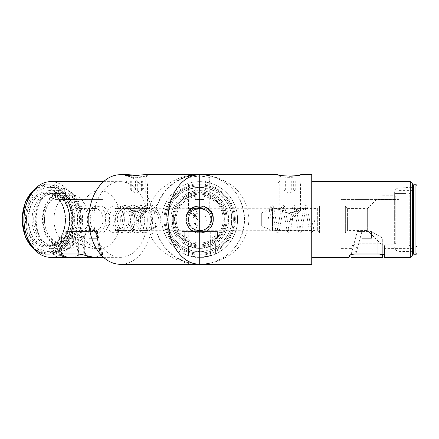 <?xml version="1.0" encoding="UTF-8"?>
<svg xmlns="http://www.w3.org/2000/svg" width="439" height="439" viewBox="0 0 439 439"><rect width="100%" height="100%" fill="white"/><g stroke="black" fill="none" stroke-linecap="round" stroke-linejoin="round"><path stroke-width="0.33" stroke-dasharray="2.19 1.65" d="M299.266 175.029L300.622 174.689L298.86 176.105L279.819 176.105C279.215 177.718 299.469 177.718 298.86 176.105L298.86 208.3C298.251 209.672 295.074 211.439 289.334 213.601C283.605 211.433 280.433 209.666 279.819 208.3C280.428 209.666 283.599 211.433 289.328 213.601C295.074 211.439 298.251 209.672 298.86 208.3L305.023 208.3L305.023 230.7L305.023 208.3M211.368 176.231L209.238 177.597C208.679 177.093 205.507 176.593 199.718 176.105C193.934 176.593 190.762 177.093 190.197 177.597C190.756 177.093 193.934 176.593 199.718 176.105C205.501 176.593 208.679 177.093 209.238 177.597L209.238 213.601C208.799 211.433 205.622 209.666 199.718 208.3C193.813 209.666 190.636 211.433 190.197 213.601C190.63 211.439 193.808 209.672 199.718 208.3C194.175 207.795 188.013 213.958 188.518 219.5C188.013 225.042 194.175 231.205 199.718 230.7A11.2 11.2 0 0 1 188.518 219.5A11.2 11.2 0 0 1 199.718 208.3L279.819 208.3L279.819 176.105L278.057 174.689L278.836 174.892M120.505 174.689A44.811 31.685 -90 0 1 150.336 204.387A4.483 2.832 -160.3 0 0 154.566 205.935A4.483 2.832 -160.3 0 0 157.535 204.387L163.868 192.617L173.926 182.86L186.504 176.681L199.718 174.689A44.811 44.811 0 0 0 157.535 234.613A4.483 2.832 160.3 0 0 154.566 233.065A4.483 2.832 160.3 0 0 150.336 234.613C156.361 251.371 179.216 265.118 199.718 264.311L186.504 262.319L173.926 256.14L163.868 246.383L157.535 234.613A44.811 44.811 0 0 0 199.718 264.311C208.289 264.909 218.145 261.924 229.295 255.35C241.258 247.569 247.826 235.617 249.012 219.5C247.826 203.383 241.258 191.431 229.295 183.65C218.145 177.076 208.289 174.091 199.718 174.689C192.639 175.194 188.759 175.71 188.073 176.231C188.754 175.71 192.639 175.194 199.718 174.689C192.639 175.194 188.759 175.71 188.073 176.231C188.754 175.71 192.639 175.194 199.718 174.689C206.802 175.194 210.687 175.71 211.368 176.231C210.676 175.71 206.796 175.194 199.718 174.689C206.802 175.194 210.687 175.71 211.368 176.231C210.676 175.71 206.796 175.194 199.718 174.689C207.51 174.091 216.471 177.076 226.606 183.65C237.483 191.431 243.453 203.383 244.528 219.5C243.453 235.617 237.483 247.569 226.606 255.35C216.471 261.924 207.51 264.909 199.718 264.311A44.811 44.811 0 0 0 244.528 219.5A44.811 44.811 0 0 0 199.718 174.689C179.216 173.882 156.361 187.629 150.336 204.387A44.811 31.685 -90 0 1 150.336 234.613A44.811 31.685 -90 0 1 120.505 264.311M136.348 175.381L143.74 176.138L147.378 175.6L145.797 177.422L145.869 210.544L143.081 208.3L132.748 212.542L128.32 213.25L126.827 210.544L126.827 177.252C126.377 179.035 137.632 176.829 143.076 176.56C144.903 176.599 145.836 176.829 145.869 177.252C146.313 179.035 135.058 176.829 129.615 176.56C127.793 176.599 126.866 176.829 126.827 177.252L125.318 175.6M126.827 210.544L129.615 208.3L139.959 212.547L144.376 213.25L145.869 210.544M188.073 176.231L190.197 177.597L190.197 213.601M85.841 255.668L84.041 246.142L80.628 244.611L77.143 243.777L79.069 253.962M209.238 213.601C208.799 211.433 205.628 209.666 199.718 208.3A11.2 11.2 0 0 1 210.923 219.5A11.2 11.2 0 0 1 199.718 230.7C196.919 229.992 195.371 226.255 195.081 219.5C195.371 212.745 196.919 209.008 199.718 208.3C202.994 207.845 210.769 211.208 210.923 219.5C210.769 227.792 202.994 231.155 199.718 230.7L305.023 230.7M133.176 219.5A11.2 7.924 90 0 0 125.258 208.3A11.2 7.924 90 0 0 117.334 219.5A11.2 7.924 90 0 0 125.258 230.7A11.2 7.924 90 0 0 133.176 219.5M90.242 219.5A13.669 9.663 -90 0 1 99.911 205.831A13.669 9.663 -90 0 1 109.574 219.5A13.669 9.663 -90 0 1 99.911 233.169A13.669 9.663 -90 0 1 90.242 219.5M115.594 219.5A13.669 9.663 -90 0 1 125.258 205.831A13.669 9.663 -90 0 1 134.921 219.5A13.669 9.663 -90 0 1 125.258 233.169A13.669 9.663 -90 0 1 115.594 219.5M199.718 233.169A13.669 13.669 0 0 1 186.054 219.5A13.669 13.669 0 0 1 199.718 205.831A13.669 13.669 0 0 1 213.387 219.5A13.669 13.669 0 0 1 199.718 233.169A13.669 13.669 0 0 1 186.054 219.5A13.669 13.669 0 0 1 199.718 205.831A13.669 13.669 0 0 1 213.387 219.5A13.669 13.669 0 0 1 199.718 233.169M305.023 205.831L305.023 233.169L305.023 205.831L340.873 205.831L340.873 233.169L340.873 205.831M305.023 233.169L340.873 233.169M199.718 183.875A35.625 35.625 0 0 1 235.342 219.5A35.625 35.625 0 0 1 199.718 255.125A35.625 35.625 0 0 1 164.093 219.5A35.625 35.625 0 0 1 199.718 183.875M199.718 257.364A37.864 37.864 0 0 0 237.581 219.5A37.864 37.864 0 0 0 199.718 181.636A37.864 37.864 0 0 1 237.581 219.5A37.864 37.864 0 0 1 199.718 257.364A37.864 37.864 0 0 0 210.923 255.668L199.718 257.364L188.518 255.668A37.864 37.864 0 0 0 199.718 257.364A37.864 37.864 0 0 1 161.854 219.5A37.864 37.864 0 0 1 199.718 181.636A37.864 37.864 0 0 0 161.854 219.5A37.864 37.864 0 0 0 199.718 257.364M74.4 219.5A35.625 25.188 -90 0 1 49.212 255.125A35.625 25.188 -90 0 1 24.019 219.5A35.625 25.188 -90 0 1 49.212 183.875A35.625 25.188 -90 0 1 74.4 219.5M50.798 257.364A37.864 26.774 90 0 0 77.571 219.5A37.864 26.774 90 0 0 50.798 181.636M101.689 255.668L102.753 254.554L101.25 253.962L99.324 243.777L100.871 244.611L99.883 246.142L101.689 255.668L94.089 257.364M99.324 243.777L83.273 243.777L83.273 253.962L101.25 253.962M83.273 253.962L76.935 255.668L76.935 246.142L83.273 243.777M67.43 257.298A37.864 26.774 90 0 0 69.016 257.364A37.864 26.774 90 0 0 76.935 255.668M147.279 219.5A37.864 26.774 -90 0 1 120.505 257.364A37.864 26.774 -90 0 1 93.732 219.5A37.864 26.774 -90 0 1 120.505 181.636A37.864 26.774 -90 0 1 147.279 219.5M311.745 181.636L311.745 257.364L311.745 181.636M210.923 255.668L215.401 253.962L210.923 255.668L210.923 246.142L215.401 243.777L210.923 246.142A28.903 28.903 0 0 1 170.815 219.5A28.903 28.903 0 0 1 199.718 190.597A28.903 28.903 0 0 1 228.62 219.5A28.903 28.903 0 0 1 188.518 246.142L184.034 243.777L188.518 246.142L199.718 248.403A28.903 28.903 0 0 1 170.903 221.75A28.903 28.903 0 0 1 204.201 190.949A28.903 28.903 0 0 1 228.532 221.75A28.903 28.903 0 0 1 199.718 248.403L210.923 246.142L210.923 255.668M340.873 248.403L340.873 190.949L399.128 190.949L399.128 199.558L399.128 190.597L399.128 190.949L340.873 190.949L340.873 248.403L351.507 248.403L352.111 246.142C352.66 244.869 354.421 244.079 357.384 243.777C354.427 244.079 352.665 244.869 352.111 246.142L351.507 248.403M399.128 190.597L412.567 190.597L412.567 248.403L412.567 190.597M384.564 248.403L384.564 246.142L384.564 248.403L412.567 248.403M380.081 243.777C382.896 244.106 384.388 244.896 384.564 246.142C384.394 244.896 382.901 244.106 380.081 243.777L357.384 243.777L380.081 243.777L380.081 253.962L380.081 243.777M55.55 190.949A28.903 20.435 -90 0 1 58.716 190.597A28.903 20.435 -90 0 1 61.888 190.949L61.888 199.558L55.55 199.558L55.55 190.949L96.739 190.949A28.903 20.435 -90 0 0 79.47 219.5A28.903 20.435 -90 0 0 99.911 248.403L92.388 248.403L99.883 246.142M61.888 190.949L103.077 190.949A28.903 20.435 -90 0 1 120.346 219.5A28.903 20.435 -90 0 1 99.911 248.403M28.776 219.5A28.903 20.435 -90 0 1 49.212 190.597A28.903 20.435 -90 0 1 69.647 219.5A28.903 20.435 -90 0 1 49.212 248.403A28.903 20.435 -90 0 1 28.776 219.5M147.378 175.6L144.025 174.689M279.95 175.156L281.361 175.452M282.184 175.605L289.641 176.231M311.745 264.311L311.745 174.689M76.935 246.142A28.903 20.435 -90 0 1 69.016 248.403A28.903 20.435 -90 0 1 61.092 246.142L61.092 253.962L61.092 243.777L59.781 244.578L61.092 246.142M61.092 243.777L77.143 243.777M84.041 246.142L92.388 248.403M103.077 190.949L103.077 199.558L96.739 199.558L96.739 190.949M204.201 199.558L195.24 199.558L195.24 190.949L195.24 199.558L204.201 199.558L204.201 190.949L204.201 199.558M340.873 190.949L340.873 199.558L340.873 190.949M188.518 255.668L184.034 253.962L188.518 255.668L188.518 246.142L188.518 255.668M410.328 181.636L410.328 257.364M384.235 255.103L384.564 255.668L384.564 246.142L384.564 257.364M383.318 254.56L380.081 253.962L354.657 253.962L350.563 254.807M350.075 255.086L349.795 255.311M349.104 257.364L349.559 255.668M412.567 255.125L412.567 183.875M184.034 243.777L184.034 253.962L184.034 243.777M215.401 243.777L215.401 253.962L215.401 243.777M399.128 199.558L340.873 199.558L399.128 199.558M61.888 199.558L103.077 199.558M55.55 199.558L96.739 199.558M395.764 243.025L395.764 196.403L395.764 243.025L394.645 244.144L381.2 244.144L367.646 230.59L367.646 208.41L367.646 230.59L347.595 230.59L347.595 208.41L345.356 206.171L319.587 206.171L317.348 208.41L317.348 230.59L317.348 208.41L302.669 208.41L289.339 221.739L276.01 208.41L289.334 212.86L297.861 210.797L302.669 208.41C302.01 208.657 295.129 212.981 289.356 212.86C283.561 212.992 276.669 208.651 276.01 208.41L272.537 208.41L272.537 230.59L272.537 208.41L261.331 212.893L261.331 226.107L261.331 212.893M394.645 195.267L394.645 244.144L394.645 195.267L381.2 195.267L377.211 199.333L376.722 199.333L377.211 199.333L381.2 195.267L381.2 244.144L381.2 195.267L394.645 195.267L395.764 196.403L394.645 195.267M376.722 199.333L367.646 208.41L347.595 208.41L347.595 230.59L345.356 232.829L345.356 206.171L345.356 232.829L319.587 232.829L319.587 206.171L319.587 232.829L317.348 230.59L272.537 230.59L261.331 226.107M395.764 196.403L395.764 199.333L395.764 196.403M377.211 199.333L395.764 199.333L377.211 199.333M313.984 219.05L313.084 219.05L313.984 219.05M269.173 219.05L268.273 219.05L269.173 219.05M199.718 208.41C193.517 210.078 190.553 211.565 190.839 212.86C190.559 211.56 193.517 210.078 199.718 208.41C193.517 210.078 190.553 211.565 190.839 212.86C190.559 211.56 193.517 210.078 199.718 208.41C205.918 210.078 208.882 211.56 208.602 212.86C208.882 211.565 205.924 210.078 199.718 208.41C205.918 210.078 208.882 211.56 208.602 212.86C208.882 211.565 205.924 210.078 199.718 208.41A11.09 11.09 0 0 0 188.627 219.5A11.09 11.09 0 0 0 199.718 230.59A11.09 11.09 0 0 0 210.808 219.5A11.09 11.09 0 0 0 199.718 208.41A11.09 11.09 0 0 0 188.627 219.5A11.09 11.09 0 0 0 199.718 230.59A11.09 11.09 0 0 0 210.808 219.5A11.09 11.09 0 0 0 199.718 208.41A11.09 11.09 0 0 0 188.627 219.5A11.09 11.09 0 0 0 199.718 230.59A11.09 11.09 0 0 0 210.808 219.5A11.09 11.09 0 0 0 199.718 208.41A11.09 11.09 0 0 0 188.627 219.5A11.09 11.09 0 0 0 199.718 230.59A11.09 11.09 0 0 0 210.808 219.5A11.09 11.09 0 0 0 199.718 208.41M204.201 196.403L204.201 199.333L195.24 199.333L195.24 195.267A24.644 24.644 0 0 0 199.718 244.144A24.644 24.644 0 0 0 204.201 195.267L204.201 196.403A23.525 23.525 0 0 1 199.718 243.025A23.525 23.525 0 0 1 195.24 196.403L195.24 195.267A24.644 24.644 0 0 0 199.718 244.144A24.644 24.644 0 0 0 204.201 195.267L204.201 199.333L195.24 199.333L195.24 196.403M199.718 232.829A13.329 13.329 0 0 0 213.052 219.5A13.329 13.329 0 0 0 199.718 206.171A13.329 13.329 0 0 1 213.052 219.5A13.329 13.329 0 0 1 199.718 232.829A13.329 13.329 0 0 1 186.388 219.5A13.329 13.329 0 0 1 199.718 206.171A13.329 13.329 0 0 0 186.388 219.5A13.329 13.329 0 0 0 199.718 232.829M199.718 226.107A6.607 6.607 0 0 0 206.33 219.5A6.607 6.607 0 0 0 199.718 212.893A6.607 6.607 0 0 0 193.111 219.5A6.607 6.607 0 0 0 199.718 226.107M211.593 219.05C212.328 203.734 187.107 203.734 187.843 219.05C187.107 234.371 212.328 234.371 211.593 219.05C212.328 203.734 187.107 203.734 187.843 219.05C187.107 234.371 212.328 234.371 211.593 219.05C212.328 203.734 187.107 203.734 187.843 219.05C187.107 234.371 212.328 234.371 211.593 219.05C212.328 203.734 187.107 203.734 187.843 219.05C187.107 234.371 212.328 234.371 211.593 219.05L213.387 219.05C214.232 201.419 185.209 201.419 186.054 219.05C185.209 236.681 214.232 236.681 213.387 219.05C214.232 201.419 185.209 201.419 186.054 219.05C185.209 236.681 214.232 236.681 213.387 219.05C214.232 201.419 185.209 201.419 186.054 219.05C185.209 236.681 214.232 236.681 213.387 219.05C214.232 201.419 185.209 201.419 186.054 219.05C185.209 236.681 214.232 236.681 213.387 219.05L211.593 219.05M145.775 208.41L134.131 212.064L125.861 211.252L126.92 208.41L138.559 212.059L146.835 211.252L145.775 208.41L148.228 208.41A11.09 7.842 90 0 0 140.387 219.5A11.09 7.842 90 0 0 148.228 230.59A11.09 7.842 90 0 0 151.367 229.663A11.09 7.842 90 0 0 156.07 219.5A11.09 7.842 90 0 0 151.367 209.337A11.09 7.842 90 0 0 148.228 208.41M61.888 244.144A24.644 17.428 90 0 0 79.239 221.75A24.644 17.428 90 0 0 65.054 195.267L64.264 196.403A23.525 16.633 -90 0 1 77.654 221.75A23.525 16.633 -90 0 1 61.092 243.025A23.525 16.633 -90 0 1 44.46 219.5A23.525 16.633 -90 0 1 57.926 196.403L58.716 195.267A24.644 17.428 90 0 0 44.46 219.5A24.644 17.428 90 0 0 61.888 244.144L71.392 244.144A24.644 17.428 90 0 0 88.821 219.5A11.09 7.842 90 0 0 80.974 208.41L95.153 208.41A11.09 7.842 90 0 0 87.312 219.5A11.09 7.842 90 0 0 95.153 230.59A11.09 7.842 90 0 0 103 219.5A11.09 7.842 90 0 0 95.153 208.41M96.739 206.171A13.329 9.428 90 0 0 87.312 219.5A13.329 9.428 90 0 0 96.739 232.829A13.329 9.428 90 0 0 106.167 219.5A13.329 9.428 90 0 0 96.739 206.171L114.958 206.171A13.329 9.428 -90 0 1 124.385 219.5A13.329 9.428 -90 0 1 114.958 232.829A13.329 9.428 -90 0 1 105.53 219.5A13.329 9.428 -90 0 1 114.958 206.171M116.544 208.41A11.09 7.842 90 0 0 108.702 219.5A11.09 7.842 90 0 0 116.544 230.59A11.09 7.842 90 0 0 124.385 219.5A11.09 7.842 90 0 0 116.544 208.41L126.92 208.41M156.152 226.107A6.607 4.675 90 0 0 158.018 225.558A6.607 4.675 90 0 0 160.822 219.5A6.607 4.675 90 0 0 158.018 213.442A6.607 4.675 90 0 0 156.152 212.893A6.607 4.675 90 0 0 151.477 219.5A6.607 4.675 90 0 0 156.152 226.107M116.544 230.59L148.228 230.59M96.739 232.829L114.958 232.829M80.974 208.41A11.09 7.842 90 0 0 73.132 219.5A11.09 7.842 90 0 0 80.974 230.59A11.09 7.842 90 0 0 88.821 219.5A24.644 17.428 90 0 0 74.559 195.267L77.379 199.333L71.041 199.333L68.221 195.267A24.644 17.428 90 0 0 54.035 221.75A24.644 17.428 90 0 0 71.392 244.144M80.974 230.59L95.153 230.59M68.221 195.267L58.716 195.267M64.264 196.403L64.264 199.333L57.926 199.333L57.926 196.403M65.054 195.267L74.559 195.267M77.379 199.333L64.264 199.333M71.041 199.333L57.926 199.333M127.321 219.05L128.846 219.05L127.321 219.05M160.273 219.05L158.742 219.05L160.273 219.05M377.842 254.005C380.542 254.088 382.034 254.538 382.32 255.35L382.32 237.872L377.842 235.288L377.842 254.005L355.892 254.005L361.895 231.6L361.895 238.322L371.454 238.322L371.454 231.6L371.454 238.322L361.895 238.322L361.895 231.6L371.454 231.6L357.258 231.6L361.895 231.6L361.895 238.322L361.895 231.6L355.903 253.962M377.842 253.962L377.842 235.288L371.454 231.6L371.454 238.322L361.895 238.322L371.454 238.322L371.454 231.6L382.32 237.872L382.32 254.23M351.101 254.576L357.258 231.6L350.953 255.125L350.953 257.364L382.32 257.364L382.32 255.35M350.953 255.213C351.644 254.472 353.291 254.071 355.892 254.005M84.7 254.005L84.7 235.288C82.587 236.846 80.474 237.708 78.362 237.872L78.362 255.35L84.7 254.005L100.218 254.005L101.689 254.417L100.86 255.213L100.542 255.125L96.086 231.6L95.971 238.322L89.216 238.322L89.216 231.6L67.348 231.6L67.348 238.322L74.109 238.322L74.109 231.6L80.556 231.6L85.018 255.125L83.196 254.752M84.7 235.288L89.216 231.6L97.557 231.6L95.971 231.6L100.218 254.005M78.362 237.872L62.837 237.872L61.526 237.115L62.837 235.288L67.348 231.6L65.768 231.6L65.768 238.322L67.348 238.322M85.1 255.383L84.694 255.213M95.971 231.6L80.556 231.6M65.768 238.322L72.523 238.322L72.523 231.6L65.768 231.6M72.523 231.6L74.109 231.6L78.345 253.962M100.86 255.213L95.79 257.364L69.016 257.364M78.362 255.35L73.609 257.364M100.542 255.125L85.018 255.125M72.523 238.322L74.109 238.322M97.557 231.6L97.557 238.322L95.971 238.322M97.557 238.322L89.216 238.322M90.796 238.322L90.796 231.6M215.176 235.288C214.896 236.846 213.398 237.708 210.698 237.872L210.698 255.35L215.176 254.005L210.698 255.125L210.698 231.6L215.176 231.6L215.176 254.005L215.176 231.6L184.259 231.6L184.259 238.322L184.259 231.6L188.743 231.6L188.743 255.125L184.259 254.005L184.259 231.6L184.259 254.005L188.743 255.35L188.743 237.872C186.037 237.708 184.545 236.846 184.259 235.288M211.148 255.213L203.976 257.364L195.459 257.364L188.743 255.35M210.698 255.35L203.976 257.364L195.459 257.364L188.287 255.213M210.698 231.6L188.743 231.6M217.42 231.6L215.176 231.6L217.42 231.6L217.42 238.322L215.176 238.322L217.42 238.322L217.42 231.6M182.02 231.6L184.259 231.6L182.02 231.6L182.02 238.322L182.02 231.6M210.698 237.872L188.743 237.872M210.698 255.125L188.743 255.125M182.02 238.322L184.259 238.322L182.02 238.322M226.156 219.5A26.439 26.439 0 0 1 199.718 245.939A26.439 26.439 0 0 1 173.279 219.5A26.439 26.439 0 0 0 199.718 245.939A26.439 26.439 0 0 0 226.156 219.5A26.439 26.439 0 0 0 199.718 193.061A26.439 26.439 0 0 0 173.279 219.5A26.439 26.439 0 0 0 199.718 245.939A26.439 26.439 0 0 0 226.156 219.5A26.439 26.439 0 0 0 204.201 193.445A26.439 26.439 0 0 1 226.156 219.5A26.439 26.439 0 0 1 199.718 245.939A26.439 26.439 0 0 1 173.279 219.5A26.439 26.439 0 0 1 199.718 193.061A26.439 26.439 0 0 1 226.156 219.5A26.439 26.439 0 0 0 199.718 193.061A26.439 26.439 0 0 0 173.279 219.5A26.439 26.439 0 0 0 199.718 245.939A26.439 26.439 0 0 0 226.156 219.5M195.24 187.903L195.24 192.436A27.432 27.432 0 0 0 172.286 219.5A27.432 27.432 0 0 0 199.718 246.932A27.432 27.432 0 0 0 227.15 219.5A27.432 27.432 0 0 0 204.201 192.436L204.201 187.903A31.915 31.915 0 0 1 231.633 219.5A31.915 31.915 0 0 1 199.718 251.415A31.915 31.915 0 0 1 167.808 219.5A31.915 31.915 0 0 1 195.24 187.903L195.24 187.782A32.031 32.031 0 0 1 204.201 187.782L204.201 187.903M164.993 219.5A34.73 34.73 0 0 0 199.718 254.23A34.73 34.73 0 0 0 234.448 219.5A34.73 34.73 0 0 1 199.718 254.23A34.73 34.73 0 0 1 164.993 219.5A34.73 34.73 0 0 1 199.718 184.77A34.73 34.73 0 0 1 234.448 219.5A34.73 34.73 0 0 0 199.718 184.77A34.73 34.73 0 0 0 164.993 219.5A34.73 34.73 0 0 1 199.718 184.77A34.73 34.73 0 0 1 234.448 219.5A34.73 34.73 0 0 0 199.718 184.77A34.73 34.73 0 0 0 164.993 219.5M231.869 219.5A32.151 32.151 0 0 1 199.718 251.651A32.151 32.151 0 0 1 167.572 219.5A32.151 32.151 0 0 1 199.718 187.349A32.151 32.151 0 0 1 231.869 219.5M195.24 187.782L195.24 193.445A26.439 26.439 0 0 0 173.279 219.5A26.439 26.439 0 0 1 195.24 193.445L195.24 192.436M204.201 192.436L204.201 187.782M55.605 187.903C57.509 188.221 58.546 189.73 58.716 192.436A27.432 19.398 90 0 0 42.49 219.5A27.432 19.398 90 0 0 61.888 246.932A27.432 19.398 90 0 0 81.281 219.5A27.432 19.398 90 0 0 65.054 192.436C64.884 189.73 63.847 188.221 61.943 187.903A31.915 22.565 -90 0 1 81.336 219.5A31.915 22.565 -90 0 1 59.166 251.41A31.915 22.565 -90 0 1 36.207 219.5A31.915 22.565 -90 0 1 55.605 187.903L50.798 187.782A32.031 22.652 -90 0 1 54.359 187.475A32.031 22.652 -90 0 1 57.13 187.782L62.327 187.947C74.257 190.175 82.779 204.503 82.598 219.5C82.878 235.875 72.501 251.306 59.166 251.41L49.607 251.646A32.151 22.735 -90 0 1 26.477 219.5A32.151 22.735 -90 0 1 49.607 187.354A32.151 22.735 -90 0 1 71.941 219.5A32.151 22.735 -90 0 1 49.607 251.646M65.054 193.445L57.13 193.445A26.439 18.696 90 0 1 72.66 219.5A26.439 18.696 90 0 1 53.964 245.939L61.888 245.939A26.439 18.696 90 0 0 80.578 219.5A26.439 18.696 90 0 0 65.054 193.445L65.054 192.436M58.716 192.436L58.716 193.445A26.439 18.696 90 0 0 43.192 219.5A26.439 18.696 90 0 0 61.888 245.939M50.798 187.782L50.798 193.445A26.439 18.696 90 0 0 35.268 219.5A26.439 18.696 90 0 0 53.964 245.939M50.798 193.445L58.716 193.445M57.13 187.782L57.13 193.445M138.406 190.147L130.334 190.147L138.406 190.147M145.073 181.186L126.964 181.186L145.073 181.186M146.769 183.008L125.142 183.008L146.769 183.008M146.769 208.635L125.142 208.635L146.769 208.635M138.954 217.036L133.544 217.036L138.954 217.036M142.362 181.186L130.334 181.186L142.362 181.186L142.362 190.147M141.413 190.147L141.413 181.186M135.399 190.147L135.399 181.186M130.334 190.147L130.334 181.186M131.283 190.147L131.283 181.186M137.297 190.147L137.297 181.186M205.32 190.147L194.033 190.147L205.403 190.147L197.045 190.147L205.32 190.147L199.718 193.385L194.115 190.147M199.964 181.186L190.334 181.186L199.964 181.186M200.014 183.008L188.518 183.008L200.014 183.008M200.014 208.635L188.518 208.635L200.014 208.635M199.794 217.036L196.919 217.036L199.794 217.036M199.888 181.186L194.033 181.186L205.403 181.186L199.888 181.186L199.888 190.147M205.403 190.147L205.403 181.186M205.232 190.147L205.232 181.186M199.547 190.147L199.547 181.186M194.033 190.147L194.033 181.186M194.203 190.147L194.203 181.186M290.146 190.147L282.941 190.147L290.146 190.147M280.055 181.186L298.723 181.186L280.055 181.186M278.255 183.008L300.545 183.008L278.255 183.008M278.255 208.635L300.545 208.635L278.255 208.635M286.568 217.036L292.138 217.036L286.568 217.036M282.941 181.186L295.738 181.186L282.941 181.186L282.941 190.147M286.947 190.147L286.947 181.186M293.345 190.147L293.345 181.186M295.738 190.147L295.738 181.186M291.732 190.147L291.732 181.186M285.334 190.147L285.334 181.186M417.05 253.105L417.05 219.5L417.05 247.058L415.931 245.939L415.931 219.5L415.931 245.939L410.328 245.939L410.328 193.061L410.328 245.939C410.092 246.18 409.719 245.807 409.208 244.819L409.208 194.181L409.208 244.819M394.645 219.5L394.645 192.436C394.886 189.73 396.357 188.221 399.046 187.903L405.85 187.782L405.85 187.469L405.85 187.782L399.046 187.903C396.351 188.221 394.886 189.73 394.645 192.436L394.645 193.445L405.85 193.445L394.645 193.445L394.645 219.5L394.645 192.436L394.645 219.5M412.567 219.5L412.567 253.105L412.567 219.5M405.85 219.5L405.85 245.939L405.85 219.5M409.208 194.181C409.719 193.193 410.092 192.82 410.328 193.061L415.931 193.061L415.931 219.5L415.931 193.061L417.05 191.942L417.05 219.5L417.05 185.895M405.85 187.782L405.85 193.445L405.85 187.782M186.191 176.78L199.718 174.689L199.718 176.105L199.718 174.689L208.723 175.605M129.395 176.121L129.615 176.56M357.384 243.777L354.657 253.962L357.384 243.777M62.837 235.288L62.837 253.962M62.837 255.35L62.837 237.872M172.159 219.5A27.558 27.558 0 0 0 199.718 247.058A27.558 27.558 0 0 0 227.276 219.5A27.558 27.558 0 0 0 199.718 191.942A27.558 27.558 0 0 0 172.159 219.5M174.398 219.5A25.319 25.319 0 0 1 199.718 194.181A25.319 25.319 0 0 1 225.037 219.5A25.319 25.319 0 0 1 199.718 244.819A25.319 25.319 0 0 1 174.398 219.5M233.328 219.5A33.605 33.605 0 0 1 199.718 253.105A33.605 33.605 0 0 1 166.112 219.5A33.605 33.605 0 0 0 199.718 253.105A33.605 33.605 0 0 0 233.328 219.5A33.605 33.605 0 0 0 199.718 185.895A33.605 33.605 0 0 0 166.112 219.5A33.605 33.605 0 0 1 199.718 185.895A33.605 33.605 0 0 1 233.328 219.5M65.532 219.5A26.439 18.696 -90 0 1 46.836 245.939A26.439 18.696 -90 0 1 28.14 219.5A26.439 18.696 -90 0 1 46.836 193.061A26.439 18.696 -90 0 1 65.532 219.5A27.558 19.486 90 0 0 46.04 191.942A27.558 19.486 90 0 0 26.554 219.5A27.558 19.486 90 0 0 46.04 247.058A27.558 19.486 90 0 0 65.532 219.5M69.488 219.5A26.439 18.696 90 0 0 50.798 193.061A26.439 18.696 90 0 0 32.102 219.5A26.439 18.696 90 0 0 50.798 245.939A26.439 18.696 90 0 0 69.488 219.5A25.319 17.9 -90 0 1 51.588 244.819A25.319 17.9 -90 0 1 33.688 219.5A25.319 17.9 -90 0 1 51.588 194.181A25.319 17.9 -90 0 1 69.488 219.5M32.415 191.969A33.605 23.766 -90 0 1 57.015 189.692A33.605 23.766 -90 0 1 69.806 219.5A33.605 23.766 -90 0 1 57.015 249.308A33.605 23.766 -90 0 1 32.415 247.031M34.445 249.484A34.73 24.557 90 0 0 46.836 254.23A34.73 24.557 90 0 0 71.392 219.5A34.73 24.557 90 0 0 46.836 184.77A34.73 24.557 90 0 0 34.445 189.516M25.654 206.484A34.73 24.557 -90 0 1 48.416 184.77A34.73 24.557 -90 0 1 72.973 219.5A33.605 23.766 90 0 0 49.212 185.895A33.605 23.766 90 0 0 25.446 219.5A33.605 23.766 90 0 0 49.212 253.105A33.605 23.766 90 0 0 72.973 219.5A34.73 24.557 -90 0 1 48.416 254.23A34.73 24.557 -90 0 1 25.654 232.516M399.046 219.5L399.046 251.415L399.046 219.5M415.931 184.77L415.931 254.23M413.692 254.23L413.692 184.77M199.718 208.3L143.081 208.3M129.615 208.3L125.258 208.3M125.258 205.831L99.911 205.831M103.56 257.364L120.505 257.364M58.716 190.597L49.212 190.597M69.016 248.403L49.212 248.403M103.56 181.636L120.505 181.636M208.723 263.395L199.718 264.311L186.191 262.22M185.735 262.072L173.926 256.14M173.926 182.86L185.735 176.928M125.258 233.169L99.911 233.169M199.718 230.7L125.258 230.7M59.781 244.578L59.781 254.532M102.753 254.554L100.871 244.611M298.86 176.105L300.622 174.689M270.067 219.05C270.803 213.305 271.511 209.408 272.18 207.367L272.35 207.038L271.593 207.038L275.884 230.694C276.438 232.22 276.998 232.895 277.574 232.719C278.15 232.895 278.71 232.22 279.264 230.694L283.556 207.038L282.798 207.038L287.084 230.694C287.638 232.22 288.204 232.895 288.774 232.719C289.35 232.895 289.916 232.22 290.464 230.694L294.756 207.038L293.998 207.038L298.29 230.694C298.844 232.22 299.403 232.895 299.98 232.719C300.55 232.895 301.116 232.22 301.67 230.694L305.961 207.038L305.204 207.038L309.49 230.694C310.044 232.22 310.609 232.895 311.18 232.719L312.475 231.732C313.325 229.46 314.126 225.234 314.878 219.05M268.273 219.05C268.981 213.409 269.711 209.354 270.462 206.884L271.971 205.386C272.548 205.211 273.107 205.886 273.662 207.411L277.953 231.062L277.196 231.062L281.487 207.411C282.036 205.886 282.601 205.211 283.177 205.386C283.748 205.211 284.313 205.886 284.867 207.411L289.153 231.062L288.396 231.062L292.687 207.411C293.241 205.886 293.801 205.211 294.377 205.386C294.953 205.211 295.513 205.886 296.067 207.411L300.358 231.062L299.601 231.062L303.892 207.411C304.441 205.886 305.006 205.211 305.582 205.386C306.153 205.211 306.718 205.886 307.273 207.411L311.558 231.062L310.801 231.062L310.977 230.738C311.646 228.697 312.349 224.801 313.084 219.05M208.602 212.86L199.718 221.739L190.839 212.86M146.835 211.252L136.348 221.739L125.861 211.252M158.018 213.442L151.367 209.337M158.018 225.558L151.367 229.663M158.742 219.05C158.188 214.495 156.355 211.044 153.255 208.701L148.629 207.175C145.089 207.68 142.67 209.068 141.358 211.329C139.245 214.397 138.274 217.87 138.444 221.755C139.212 229.361 143.18 231.26 144.667 230.925C147.032 230.716 148.794 229.153 149.951 226.233C151.521 221.876 151.164 217.387 148.892 212.772C146.796 209.156 144.063 207.296 140.705 207.175C137.171 207.68 134.746 209.068 133.44 211.329C131.327 214.397 130.356 217.87 130.526 221.755C131.288 229.361 135.256 231.26 136.743 230.925C139.108 230.716 140.87 229.153 142.033 226.233C143.597 221.876 143.246 217.387 140.968 212.772C138.872 209.156 136.145 207.296 132.787 207.175C129.247 207.68 126.827 209.068 125.516 211.329C123.403 214.397 122.432 217.87 122.602 221.755C123.37 229.361 127.337 231.26 128.825 230.925C131.19 230.716 132.951 229.153 134.109 226.233C135.678 221.876 135.322 217.387 133.05 212.772C130.954 209.156 128.221 207.296 124.863 207.175C121.329 207.68 118.903 209.068 117.592 211.329C115.484 214.397 114.513 217.87 114.683 221.755C115.446 229.361 119.413 231.26 120.901 230.925L124.028 229.57C126.355 227.287 127.365 223.78 127.058 219.05M128.846 219.05C129.192 224.247 127.963 228.22 125.153 230.969L120.901 232.719C117.685 233.114 115.111 230.255 113.174 224.137C112.357 219.313 113.257 214.825 115.88 210.665C117.537 207.707 120.533 205.946 124.863 205.386C129.104 205.6 132.402 207.856 134.746 212.152C137.253 217.442 137.522 222.529 135.547 227.424C134.329 230.524 132.09 232.291 128.825 232.719C125.609 233.114 123.03 230.255 121.093 224.137C119.979 216.422 122.794 206.396 132.787 205.386C137.028 205.6 140.321 207.856 142.664 212.152C145.177 217.442 145.441 222.529 143.471 227.424C142.252 230.524 140.008 232.291 136.743 232.719C133.533 233.114 130.954 230.255 129.017 224.137C127.903 216.422 130.712 206.396 140.705 205.386C144.947 205.6 148.245 207.856 150.588 212.152C153.096 217.442 153.365 222.529 151.389 227.424C150.171 230.524 147.932 232.291 144.667 232.719C141.451 233.114 138.878 230.255 136.935 224.137C135.827 216.422 138.636 206.396 148.629 205.386L154.281 207.23C157.892 209.979 159.977 213.919 160.537 219.05M97.365 231.6L101.689 254.417M61.526 237.115L61.526 253.962M46.836 245.939C56.379 246.383 65.471 233.806 65.202 219.5C65.471 205.194 56.379 192.617 46.836 193.061L50.798 193.061C61.153 192.748 70.07 205.485 69.817 219.5C70.07 233.515 61.153 246.252 50.798 245.939L46.836 245.939M34.972 188.957L46.836 184.77L48.416 184.77C61.915 184.353 73.637 201.067 73.302 219.5C73.637 237.938 61.915 254.647 48.416 254.23L46.836 254.23L34.972 250.043M54.359 187.475L49.607 187.354M141.951 190.147L136.348 193.385L130.745 190.147M126.964 181.186L125.142 183.008L125.142 208.635L133.544 217.036M139.147 217.036L147.548 208.635L147.548 183.008L145.732 181.186M190.334 181.186L188.518 183.008L188.518 208.635L196.919 217.036M202.522 217.036L210.923 208.635L210.923 183.008L209.101 181.186M283.737 190.147L289.339 193.385L294.942 190.147M279.956 181.186L278.139 183.008L278.139 208.635L286.541 217.036M292.138 217.036L300.545 208.635L300.545 183.008L298.723 181.186M412.567 251.651L399.046 251.415C396.368 251.113 394.897 249.615 394.645 246.932M405.85 245.939L394.645 245.939M405.85 187.469L412.567 187.349"/><path stroke-width="0.66" d="M129.615 176.56L128.671 174.689L120.505 174.689A44.811 31.685 -90 0 0 88.821 219.5A44.811 31.685 -90 0 0 120.505 264.311L199.718 264.311L199.718 174.689A44.811 31.685 -90 0 0 168.033 219.5A44.811 31.685 -90 0 0 199.718 264.311L311.745 264.311L311.745 174.689L300.622 174.689C301.319 176.357 277.366 176.357 278.057 174.689L144.025 174.689L132.578 175.852L125.318 175.6L128.671 174.689L136.348 175.381M61.092 253.962L61.092 255.668L59.781 254.532L61.092 253.962L79.069 253.962L94.089 257.364L103.56 257.364M410.328 181.636L412.567 183.875L412.567 255.125L410.328 257.364L410.328 181.636L311.745 181.636M103.56 181.636L50.798 181.636A37.864 26.774 90 0 0 24.019 219.5A37.864 26.774 90 0 0 50.798 257.364L67.59 257.364L62.837 255.35L61.526 254.4L62.837 254.005L78.345 253.962M61.092 255.668A37.864 26.774 90 0 0 67.43 257.298M349.795 255.311L349.104 257.364L311.745 257.364M349.559 255.668C350.064 254.724 351.765 254.159 354.657 253.962L380.081 253.962C382.857 254.176 384.35 254.741 384.564 255.668L384.564 257.364L410.328 257.364M279.072 174.952L279.95 175.156M281.361 175.452L282.184 175.605M289.641 176.231L291.54 176.171M291.633 176.165L294.662 175.88M294.756 175.869L295.469 175.77M295.634 175.743L299.266 175.029M384.235 255.103L383.318 254.56M350.563 254.807L350.075 255.086M377.842 254.005L355.892 254.005C353.291 254.071 351.644 254.472 350.953 255.213L350.953 257.364L382.32 257.364L382.32 255.35C382.034 254.538 380.542 254.088 377.842 254.005L377.842 253.962M382.32 254.23L382.32 255.35M350.953 255.213L351.101 254.576M67.59 257.364L89.77 257.364L85.1 255.383M83.196 254.752L78.356 254.005M95.79 257.364L89.77 257.364M417.05 247.058L417.05 253.105C416.54 254.099 416.167 254.472 415.931 254.23L415.931 184.77C416.167 184.528 416.54 184.901 417.05 185.895L417.05 191.942M32.415 247.031A33.605 23.766 -90 0 1 22.279 219.5A34.73 24.557 90 0 0 34.445 249.484M25.654 232.516A34.73 24.557 -90 0 1 23.865 219.5A34.73 24.557 -90 0 1 25.654 206.484M34.445 189.516A34.73 24.557 90 0 0 22.279 219.5A33.605 23.766 -90 0 1 32.415 191.969M415.931 184.77L413.692 184.77L413.692 254.23L412.567 253.105M61.526 253.962L61.526 254.4M34.972 250.043L25.44 237.258L21.95 219.5L25.435 201.742L34.972 188.957M413.692 254.23L415.931 254.23M413.692 184.77L412.567 185.895"/></g></svg>
